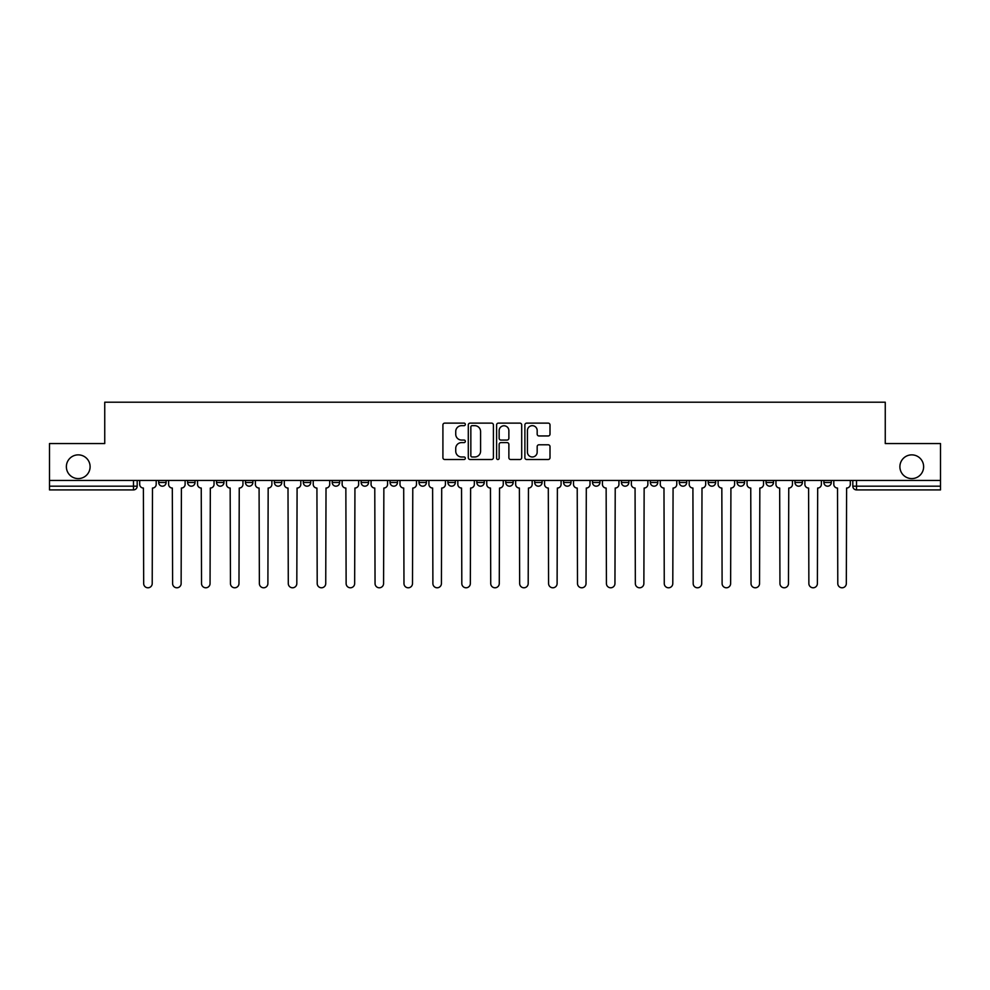 <?xml version="1.0" encoding="UTF-8"?>
<svg xmlns="http://www.w3.org/2000/svg" width="990" height="990" viewBox="0 0 990 990"><rect width="100%" height="100%" fill="white"/><g stroke="black" fill="none" stroke-linecap="round" stroke-linejoin="round"><path stroke-width="1.49" d="M465.337 424.401A1.275 1.275 0 0 0 464.062 423.126L444.733 423.126A1.819 1.819 0 0 0 442.914 424.945L442.914 457.702A1.819 1.819 0 0 0 444.733 459.521L464.062 459.521A1.275 1.275 0 0 0 465.337 458.246A1.275 1.275 0 0 0 464.062 456.984L461.563 456.984A5.829 5.829 0 0 1 455.734 451.155L455.734 448.421A5.829 5.829 0 0 1 461.563 442.604L464.062 442.604A1.275 1.275 0 0 0 465.337 441.33A1.275 1.275 0 0 0 464.062 440.055L461.563 440.055A5.829 5.829 0 0 1 455.734 434.226L455.734 431.504A5.829 5.829 0 0 1 461.563 425.675L464.062 425.675A1.275 1.275 0 0 0 465.337 424.401M899.898 466.723A11.868 11.868 0 0 0 911.765 478.591A11.868 11.868 0 0 0 923.633 466.723A11.868 11.868 0 0 0 911.765 454.868A11.868 11.868 0 0 0 899.898 466.723M66.367 466.723A11.868 11.868 0 0 0 78.235 478.591A11.868 11.868 0 0 0 90.102 466.723A11.868 11.868 0 0 0 78.235 454.868A11.868 11.868 0 0 0 66.367 466.723M737.129 482.489L737.129 480.447L737.129 482.489A3.713 3.713 0 0 0 740.829 486.189A3.713 3.713 0 0 1 737.129 482.489L744.542 482.489A3.713 3.713 0 0 1 740.829 486.189A3.713 3.713 0 0 0 744.542 482.489L744.542 480.447L744.542 482.489M476.834 480.447L476.834 482.489L484.246 482.489A3.713 3.713 0 0 1 480.534 486.189A3.713 3.713 0 0 1 476.834 482.489L476.834 480.447M390.072 480.447L390.072 482.489L397.485 482.489A3.713 3.713 0 0 1 393.772 486.189A3.713 3.713 0 0 1 390.072 482.489L390.072 480.447M332.219 480.447L332.219 482.489L339.644 482.489A3.713 3.713 0 0 1 335.932 486.189A3.713 3.713 0 0 1 332.219 482.489L332.219 480.447M303.299 480.447L303.299 482.489L310.724 482.489A3.713 3.713 0 0 1 307.011 486.189A3.713 3.713 0 0 1 303.299 482.489L303.299 480.447M245.458 480.447L245.458 482.489L252.871 482.489A3.713 3.713 0 0 1 249.171 486.189A3.713 3.713 0 0 1 245.458 482.489L245.458 480.447M548.188 435.959A1.819 1.819 0 0 0 550.007 434.14L550.007 424.945A1.819 1.819 0 0 0 548.188 423.126L526.705 423.126A1.819 1.819 0 0 0 524.886 424.945L524.886 457.702A1.819 1.819 0 0 0 526.705 459.521L548.188 459.521A1.819 1.819 0 0 0 550.007 457.702L550.007 446.601A1.819 1.819 0 0 0 548.188 444.782L538.993 444.782A1.819 1.819 0 0 0 537.174 446.601L537.174 452.108A4.863 4.863 0 0 1 532.311 456.984A4.863 4.863 0 0 1 527.435 452.108L527.435 430.551A4.863 4.863 0 0 1 532.311 425.675A4.863 4.863 0 0 1 537.174 430.551L537.174 434.14A1.819 1.819 0 0 0 538.993 435.959L548.188 435.959M49.5 480.447L49.5 443.557L104.742 443.557L104.742 402.212L885.258 402.212L885.258 443.557L940.5 443.557L940.5 480.447L49.5 480.447L49.5 486.189L137.189 486.189L137.189 480.447L137.189 486.189A3.713 3.713 0 0 1 133.489 489.901L49.5 489.901L49.5 486.189M493.404 424.945A1.819 1.819 0 0 0 491.585 423.126L470.114 423.126A1.819 1.819 0 0 0 468.295 424.945L468.295 457.702A1.819 1.819 0 0 0 470.114 459.521L491.585 459.521A1.819 1.819 0 0 0 493.404 457.702L493.404 424.945M498.416 423.126L519.886 423.126A1.819 1.819 0 0 1 521.705 424.945L521.705 457.702A1.819 1.819 0 0 1 519.886 459.521L510.692 459.521A1.819 1.819 0 0 1 508.872 457.702L508.872 444.423A1.819 1.819 0 0 0 507.053 442.604L500.965 442.604A1.819 1.819 0 0 0 499.146 444.423L499.146 458.246A1.275 1.275 0 0 1 497.871 459.521A1.275 1.275 0 0 1 496.596 458.246L496.596 424.945A1.819 1.819 0 0 1 498.416 423.126M852.811 480.447L852.811 486.189L940.5 486.189L940.5 489.901L856.511 489.901A3.713 3.713 0 0 1 852.811 486.189M940.5 480.447L940.5 486.189M823.89 480.447L823.89 482.489L831.303 482.489L831.303 480.447L831.303 482.489A3.713 3.713 0 0 1 827.591 486.189A3.713 3.713 0 0 1 823.89 482.489A3.713 3.713 0 0 0 827.591 486.189M802.383 480.447L802.383 482.489A3.713 3.713 0 0 1 798.67 486.189A3.713 3.713 0 0 1 794.97 482.489L802.383 482.489M794.97 480.447L794.97 482.489M766.05 480.447L766.05 482.489L773.462 482.489L773.462 480.447L773.462 482.489A3.713 3.713 0 0 1 769.75 486.189A3.713 3.713 0 0 1 766.05 482.489A3.713 3.713 0 0 0 769.75 486.189M708.197 480.447L708.197 482.489L715.621 482.489L715.621 480.447L715.621 482.489A3.713 3.713 0 0 1 711.909 486.189A3.713 3.713 0 0 1 708.197 482.489A3.713 3.713 0 0 0 711.909 486.189M686.701 482.489L686.701 480.447L686.701 482.489A3.713 3.713 0 0 1 682.989 486.189A3.713 3.713 0 0 1 679.276 482.489L686.701 482.489A3.713 3.713 0 0 1 682.989 486.189M679.276 480.447L679.276 482.489M657.781 480.447L657.781 482.489A3.713 3.713 0 0 1 654.068 486.189A3.713 3.713 0 0 1 650.356 482.489L657.781 482.489A3.713 3.713 0 0 1 654.068 486.189M650.356 480.447L650.356 482.489M628.848 480.447L628.848 482.489A3.713 3.713 0 0 1 625.148 486.189A3.713 3.713 0 0 1 621.435 482.489L628.848 482.489M621.435 480.447L621.435 482.489M599.928 480.447L599.928 482.489A3.713 3.713 0 0 1 596.228 486.189A3.713 3.713 0 0 1 592.515 482.489L599.928 482.489M592.515 480.447L592.515 482.489M571.007 480.447L571.007 482.489A3.713 3.713 0 0 1 567.307 486.189A3.713 3.713 0 0 1 563.595 482.489L571.007 482.489M563.595 480.447L563.595 482.489M542.087 480.447L542.087 482.489A3.713 3.713 0 0 1 538.387 486.189A3.713 3.713 0 0 1 534.674 482.489A3.713 3.713 0 0 0 538.387 486.189M534.674 480.447L534.674 482.489L542.087 482.489M513.167 480.447L513.167 482.489A3.713 3.713 0 0 1 509.466 486.189A3.713 3.713 0 0 1 505.754 482.489A3.713 3.713 0 0 0 509.466 486.189M505.754 480.447L505.754 482.489L513.167 482.489M484.246 480.447L484.246 482.489A3.713 3.713 0 0 1 480.534 486.189M455.326 480.447L455.326 482.489A3.713 3.713 0 0 1 451.613 486.189A3.713 3.713 0 0 1 447.913 482.489L455.326 482.489M447.913 480.447L447.913 482.489M426.405 480.447L426.405 482.489A3.713 3.713 0 0 1 422.693 486.189A3.713 3.713 0 0 1 418.993 482.489L426.405 482.489L426.405 480.447M418.993 480.447L418.993 482.489M397.485 480.447L397.485 482.489M368.565 480.447L368.565 482.489A3.713 3.713 0 0 1 364.852 486.189A3.713 3.713 0 0 1 361.152 482.489L368.565 482.489L368.565 480.447M361.152 480.447L361.152 482.489M339.644 480.447L339.644 482.489L339.644 480.447M310.724 482.489L310.724 480.447L310.724 482.489A3.713 3.713 0 0 1 307.011 486.189M281.803 480.447L281.803 482.489A3.713 3.713 0 0 1 278.091 486.189A3.713 3.713 0 0 1 274.379 482.489A3.713 3.713 0 0 0 278.091 486.189A3.713 3.713 0 0 0 281.803 482.489L281.803 480.447M274.379 480.447L274.379 482.489L281.803 482.489M252.871 480.447L252.871 482.489M223.95 480.447L223.95 482.489A3.713 3.713 0 0 1 220.25 486.189A3.713 3.713 0 0 1 216.538 482.489A3.713 3.713 0 0 0 220.25 486.189A3.713 3.713 0 0 0 223.95 482.489L216.538 482.489L216.538 480.447M187.617 480.447L187.617 482.489L195.03 482.489L195.03 480.447L195.03 482.489A3.713 3.713 0 0 1 191.33 486.189A3.713 3.713 0 0 1 187.617 482.489A3.713 3.713 0 0 0 191.33 486.189M158.697 480.447L158.697 482.489L166.11 482.489L166.11 480.447L166.11 482.489A3.713 3.713 0 0 1 162.41 486.189A3.713 3.713 0 0 1 158.697 482.489A3.713 3.713 0 0 0 162.41 486.189M133.489 480.447L133.489 489.901A3.713 3.713 0 0 0 137.189 486.189M472.119 425.675A1.275 1.275 0 0 0 470.844 426.95L470.844 455.709A1.275 1.275 0 0 0 472.119 456.984L474.755 456.984A5.829 5.829 0 0 0 480.583 451.155L480.583 431.504A5.829 5.829 0 0 0 474.755 425.675L472.119 425.675M508.872 430.638A4.863 4.863 0 0 0 504.009 425.774A4.863 4.863 0 0 0 499.146 430.638L499.146 438.236A1.819 1.819 0 0 0 500.965 440.055L507.053 440.055A1.819 1.819 0 0 0 508.872 438.236L508.872 430.638M139.689 480.447L139.689 484.345A3.713 3.713 0 0 0 143.401 488.045L143.674 583.531A4.269 4.269 0 0 0 147.943 587.788A4.269 4.269 0 0 0 152.213 583.531L152.485 488.045A3.713 3.713 0 0 0 156.197 484.345L156.197 480.447M168.609 480.447L168.609 484.345A3.713 3.713 0 0 0 172.322 488.045L172.606 583.531A4.269 4.269 0 0 0 176.863 587.788A4.269 4.269 0 0 0 181.133 583.531L181.405 488.045A3.713 3.713 0 0 0 185.118 484.345L185.118 480.447M197.542 480.447L197.542 484.345A3.713 3.713 0 0 0 201.242 488.045L201.527 583.531A4.269 4.269 0 0 0 205.784 587.788A4.269 4.269 0 0 0 210.053 583.531L210.326 488.045A3.713 3.713 0 0 0 214.038 484.345L214.038 480.447M226.463 480.447L226.463 484.345A3.713 3.713 0 0 0 230.163 488.045L230.447 583.531A4.269 4.269 0 0 0 234.704 587.788A4.269 4.269 0 0 0 238.974 583.531L239.246 488.045A3.713 3.713 0 0 0 242.958 484.345L242.958 480.447M255.383 480.447L255.383 484.345A3.713 3.713 0 0 0 259.083 488.045L259.368 583.531A4.269 4.269 0 0 0 263.625 587.788A4.269 4.269 0 0 0 267.894 583.531L268.166 488.045A3.713 3.713 0 0 0 271.879 484.345L271.879 480.447M284.303 480.447L284.303 484.345A3.713 3.713 0 0 0 288.003 488.045L288.288 583.531A4.269 4.269 0 0 0 292.545 587.788A4.269 4.269 0 0 0 296.814 583.531L297.087 488.045A3.713 3.713 0 0 0 300.799 484.345L300.799 480.447M313.224 480.447L313.224 484.345A3.713 3.713 0 0 0 316.924 488.045L317.208 583.531A4.269 4.269 0 0 0 321.478 587.788A4.269 4.269 0 0 0 325.735 583.531L326.019 488.045A3.713 3.713 0 0 0 329.719 484.345L329.719 480.447M342.144 480.447L342.144 484.345A3.713 3.713 0 0 0 345.857 488.045L346.129 583.531A4.269 4.269 0 0 0 350.398 587.788A4.269 4.269 0 0 0 354.655 583.531L354.94 488.045A3.713 3.713 0 0 0 358.64 484.345L358.64 480.447M371.064 480.447L371.064 484.345A3.713 3.713 0 0 0 374.777 488.045L375.049 583.531A4.269 4.269 0 0 0 379.318 587.788A4.269 4.269 0 0 0 383.575 583.531L383.86 488.045A3.713 3.713 0 0 0 387.56 484.345L387.56 480.447M399.985 480.447L399.985 484.345A3.713 3.713 0 0 0 403.697 488.045L403.97 583.531A4.269 4.269 0 0 0 408.239 587.788A4.269 4.269 0 0 0 412.496 583.531L412.781 488.045A3.713 3.713 0 0 0 416.481 484.345L416.481 480.447M428.905 480.447L428.905 484.345A3.713 3.713 0 0 0 432.618 488.045L432.89 583.531A4.269 4.269 0 0 0 437.159 587.788A4.269 4.269 0 0 0 441.416 583.531L441.701 488.045A3.713 3.713 0 0 0 445.413 484.345L445.413 480.447M457.825 480.447L457.825 484.345A3.713 3.713 0 0 0 461.538 488.045L461.81 583.531A4.269 4.269 0 0 0 466.08 587.788A4.269 4.269 0 0 0 470.337 583.531L470.621 488.045A3.713 3.713 0 0 0 474.334 484.345L474.334 480.447M486.746 480.447L486.746 484.345A3.713 3.713 0 0 0 490.458 488.045L490.731 583.531A4.269 4.269 0 0 0 495 587.788A4.269 4.269 0 0 0 499.269 583.531L499.542 488.045A3.713 3.713 0 0 0 503.254 484.345L503.254 480.447M515.666 480.447L515.666 484.345A3.713 3.713 0 0 0 519.379 488.045L519.663 583.531A4.269 4.269 0 0 0 523.92 587.788A4.269 4.269 0 0 0 528.19 583.531L528.462 488.045A3.713 3.713 0 0 0 532.175 484.345L532.175 480.447M544.587 480.447L544.587 484.345A3.713 3.713 0 0 0 548.299 488.045L548.584 583.531A4.269 4.269 0 0 0 552.841 587.788A4.269 4.269 0 0 0 557.11 583.531L557.382 488.045A3.713 3.713 0 0 0 561.095 484.345L561.095 480.447M573.519 480.447L573.519 484.345A3.713 3.713 0 0 0 577.22 488.045L577.504 583.531A4.269 4.269 0 0 0 581.761 587.788A4.269 4.269 0 0 0 586.031 583.531L586.303 488.045A3.713 3.713 0 0 0 590.015 484.345L590.015 480.447M602.44 480.447L602.44 484.345A3.713 3.713 0 0 0 606.14 488.045L606.425 583.531A4.269 4.269 0 0 0 610.682 587.788A4.269 4.269 0 0 0 614.951 583.531L615.223 488.045A3.713 3.713 0 0 0 618.936 484.345L618.936 480.447M631.36 480.447L631.36 484.345A3.713 3.713 0 0 0 635.06 488.045L635.345 583.531A4.269 4.269 0 0 0 639.602 587.788A4.269 4.269 0 0 0 643.871 583.531L644.144 488.045A3.713 3.713 0 0 0 647.856 484.345L647.856 480.447M660.28 480.447L660.28 484.345A3.713 3.713 0 0 0 663.981 488.045L664.265 583.531A4.269 4.269 0 0 0 668.522 587.788A4.269 4.269 0 0 0 672.792 583.531L673.076 488.045A3.713 3.713 0 0 0 676.776 484.345L676.776 480.447M689.201 480.447L689.201 484.345A3.713 3.713 0 0 0 692.913 488.045L693.186 583.531A4.269 4.269 0 0 0 697.455 587.788A4.269 4.269 0 0 0 701.712 583.531L701.997 488.045A3.713 3.713 0 0 0 705.697 484.345L705.697 480.447M718.121 480.447L718.121 484.345A3.713 3.713 0 0 0 721.834 488.045L722.106 583.531A4.269 4.269 0 0 0 726.375 587.788A4.269 4.269 0 0 0 730.632 583.531L730.917 488.045A3.713 3.713 0 0 0 734.617 484.345L734.617 480.447M747.042 480.447L747.042 484.345A3.713 3.713 0 0 0 750.754 488.045L751.026 583.531A4.269 4.269 0 0 0 755.296 587.788A4.269 4.269 0 0 0 759.553 583.531L759.837 488.045A3.713 3.713 0 0 0 763.538 484.345L763.538 480.447M775.962 480.447L775.962 484.345A3.713 3.713 0 0 0 779.674 488.045L779.947 583.531A4.269 4.269 0 0 0 784.216 587.788A4.269 4.269 0 0 0 788.473 583.531L788.758 488.045A3.713 3.713 0 0 0 792.458 484.345L792.458 480.447M804.882 480.447L804.882 484.345A3.713 3.713 0 0 0 808.595 488.045L808.867 583.531A4.269 4.269 0 0 0 813.137 587.788A4.269 4.269 0 0 0 817.394 583.531L817.678 488.045A3.713 3.713 0 0 0 821.391 484.345L821.391 480.447M833.803 480.447L833.803 484.345A3.713 3.713 0 0 0 837.515 488.045L837.788 583.531A4.269 4.269 0 0 0 842.057 587.788A4.269 4.269 0 0 0 846.326 583.531L846.599 488.045A3.713 3.713 0 0 0 850.311 484.345L850.311 480.447M856.511 480.447L856.511 489.901"/></g></svg>
